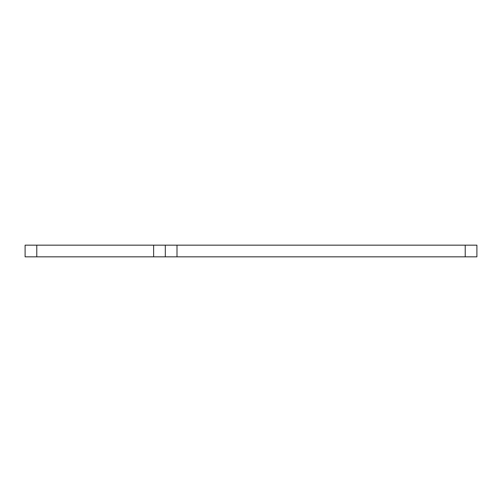 <?xml version="1.0" encoding="UTF-8"?>
<svg xmlns="http://www.w3.org/2000/svg" width="502" height="502" viewBox="0 0 502 502"><rect width="100%" height="100%" fill="white"/><g stroke="black" fill="none" stroke-linecap="round" stroke-linejoin="round"><path stroke-width="0.75" d="M25.1 245.158L36.784 245.158L36.784 256.842L25.1 256.842L25.1 245.158M153.631 245.158L165.315 245.158L165.315 256.842L153.631 256.842L153.631 245.158L36.784 245.158M165.315 245.158L176.999 245.158L176.999 256.842L165.315 256.842M465.216 245.158L476.9 245.158L476.9 256.842L465.216 256.842L465.216 245.158L176.999 245.158M153.631 256.842L36.784 256.842M465.216 256.842L176.999 256.842"/></g></svg>
